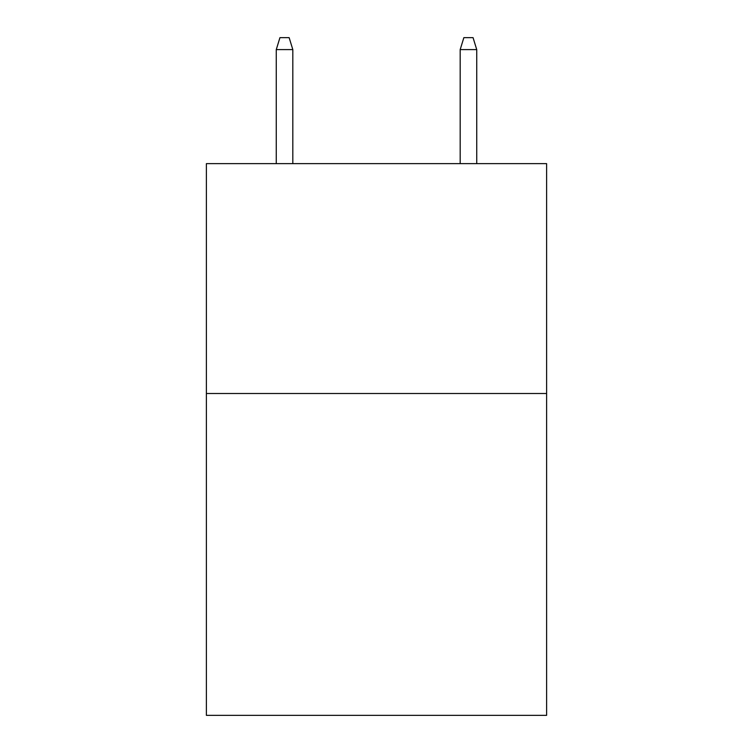 <?xml version="1.0" encoding="UTF-8"?>
<svg xmlns="http://www.w3.org/2000/svg" width="753" height="753" viewBox="0 0 753 753"><rect width="100%" height="100%" fill="white"/><g stroke="black" fill="none" stroke-linecap="round" stroke-linejoin="round"><path stroke-width="1.13" d="M546.612 393.508L546.612 715.35L206.388 715.35L206.388 163.627L546.612 163.627L546.612 393.508L206.388 393.508M292.823 163.627L292.823 49.604L276.266 49.604L276.266 163.627M276.266 49.604L279.947 37.65L289.143 37.65L292.823 49.604M460.177 49.604L463.857 37.65L473.053 37.65L476.734 49.604L460.177 49.604L460.177 163.627M476.734 49.604L476.734 163.627"/></g></svg>
